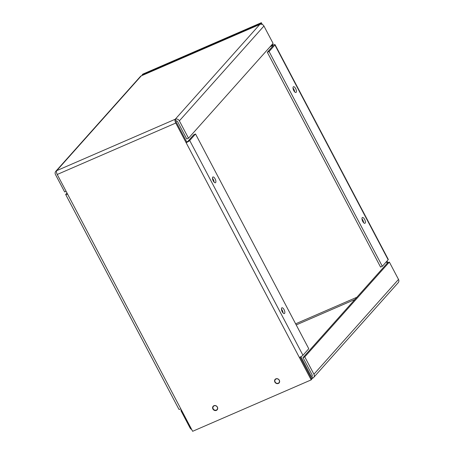 <?xml version="1.0" encoding="UTF-8"?>
<svg xmlns="http://www.w3.org/2000/svg" width="454" height="454" viewBox="0 0 454 454"><rect width="100%" height="100%" fill="white"/><g stroke="black" fill="none" stroke-linecap="round" stroke-linejoin="round"><path stroke-width="0.68" d="M186.736 142.006L187.945 141.262L193.767 134.742L195.532 133.975L189.71 140.496A3.178 0.533 152.2 0 1 186.123 142.692L186.736 142.006L176.379 122.364A1.073 0.437 -113.4 0 1 176.203 121.076L175.233 119.243A3.178 2.855 41.7 0 1 179.358 120.855L188.506 138.215L273.087 43.402L263.939 26.043A3.178 2.855 -138.3 0 0 259.819 24.431A3.178 1.288 -113.4 0 1 260.011 24.289A3.178 1.288 -113.4 0 1 260.375 24.255M195.532 133.975L308.771 348.751L302.954 355.278A3.178 0.533 -27.8 0 1 299.362 357.474L311.177 379.885L311.79 379.192L300.145 357.105M279.352 382.586A2.679 2.406 41.7 0 1 278.784 382.881M275.203 379.68A2.679 2.406 41.7 0 1 275.43 379.084M217.421 409.446A2.679 2.406 41.7 0 1 216.853 409.746M213.272 406.546A2.679 2.406 41.7 0 1 213.499 405.95M66.108 191.304L64.644 191.94L55.496 174.586A3.178 2.855 41.7 0 1 55.785 171.317A3.178 2.855 41.7 0 1 56.699 170.659A3.178 1.288 66.6 0 0 57.227 174.472L67.584 194.113A3.178 0.533 152.2 0 1 65.705 194.55L178.944 409.332A3.178 0.533 -27.8 0 0 180.823 408.889L192.638 431.3L311.177 379.885M299.362 357.474L175.766 123.051A3.178 1.288 -113.4 0 1 175.233 119.243L56.699 170.659L141.279 75.846A3.178 2.855 -138.3 0 0 140.371 76.505L55.785 171.317M275.856 378.846A2.679 2.406 41.7 0 1 279.079 382.96A2.679 2.406 41.7 0 1 275.084 379.396A2.679 2.406 41.7 0 1 275.856 378.846M213.925 405.711A2.679 2.406 41.7 0 1 217.154 409.826A2.679 2.406 41.7 0 1 213.153 406.262A2.679 2.406 41.7 0 1 213.925 405.711M281.446 309.174A3.138 1.271 -113.4 0 1 283.08 312.948M212.478 178.365A3.138 1.271 -113.4 0 1 214.118 182.139M65.705 194.55A3.178 0.533 152.2 0 1 65.853 194.227L66.976 192.961M188.506 138.215L186.742 138.975L177.593 121.621A1.073 0.965 -138.3 0 0 176.203 121.076M282.229 311.705A3.138 1.271 -113.4 0 1 281.9 307.795A3.138 1.271 -113.4 0 1 284.317 310.167A3.138 1.271 -113.4 0 1 284.397 313.555A3.138 1.271 -113.4 0 1 282.229 311.705M213.261 180.902A3.138 1.271 -113.4 0 1 212.932 176.992A3.138 1.271 -113.4 0 1 215.349 179.364A3.138 1.271 -113.4 0 1 215.429 182.752A3.138 1.271 -113.4 0 1 213.261 180.902M260.011 24.289L141.478 75.705A3.178 1.288 66.6 0 0 141.279 75.846L259.819 24.431L175.233 119.243M271.344 45.355L271.708 46.041L270.119 46.728M267.327 52.284L269.091 51.518L382.33 266.299L380.566 267.066L267.327 52.284L273.143 45.763L272.559 45.797L271.963 44.662L272.321 45.349L271.708 46.041M386.405 261.731L387.211 263.252M142.46 75.279L142.21 74.808L260.744 23.392L261.175 24.21M262.31 24.505L261.362 22.7L142.823 74.115L142.21 74.808M387.024 261.039L387.892 262.696M272.763 46.189L272.559 45.797L273.177 45.111L272.576 43.976M261.362 22.7L260.744 23.392M293.012 88.093A3.138 1.271 -113.4 0 1 293.869 89.336A3.138 1.271 -113.4 0 1 294.652 91.867M361.98 218.902A3.138 1.271 -113.4 0 1 362.831 220.139A3.138 1.271 -113.4 0 1 363.614 222.67M273.177 45.111A3.178 0.533 152.2 0 1 275.056 44.668A3.178 0.533 152.2 0 1 274.908 44.997L269.091 51.518M382.33 266.299L388.147 259.773A3.178 0.533 -27.8 0 0 388.295 259.45L275.056 44.668M300.911 356.702L310.945 375.736A1.073 0.437 66.6 0 0 311.688 376.366A1.073 0.437 66.6 0 0 311.75 376.315A1.073 0.965 -138.3 0 0 312.159 374.993L303.005 357.639L304.77 356.872L313.924 374.227A3.178 2.855 41.7 0 1 313.629 377.495A3.178 2.855 41.7 0 1 312.721 378.154A3.178 1.288 -113.4 0 1 312.522 378.296A3.178 1.288 -113.4 0 1 310.332 376.423L300.213 357.236L300.48 356.935M295.633 88.57A3.138 1.271 -113.4 0 1 295.963 92.474A3.138 1.271 -113.4 0 1 293.545 90.102A3.138 1.271 -113.4 0 1 293.466 86.72A3.138 1.271 -113.4 0 1 295.633 88.57M364.596 219.373A3.138 1.271 -113.4 0 1 364.931 223.283A3.138 1.271 -113.4 0 1 362.513 220.911A3.138 1.271 -113.4 0 1 362.434 217.523A3.138 1.271 -113.4 0 1 364.596 219.373M313.629 377.495L398.215 282.683A3.178 2.855 -138.3 0 0 398.504 279.414L389.356 262.06L304.77 356.872M191.69 429.495A3.178 2.855 41.7 0 1 190.061 427.957L180.913 410.598L181.424 410.024M389.356 262.06L387.591 262.826L303.005 357.639M275.357 379.487A2.418 2.174 41.7 0 1 278.966 382.705A2.418 2.174 41.7 0 1 275.391 382.37A2.418 2.174 41.7 0 1 275.357 379.487L275.896 378.88A2.418 2.174 41.7 0 1 275.975 378.801M279.579 382.013A2.418 2.174 41.7 0 1 279.505 382.098L278.966 382.705M213.425 406.347A2.418 2.174 41.7 0 1 217.035 409.57A2.418 2.174 41.7 0 1 213.459 409.236A2.418 2.174 41.7 0 1 213.425 406.347L213.965 405.745A2.418 2.174 41.7 0 1 214.044 405.66M217.648 408.878A2.418 2.174 41.7 0 1 217.574 408.963L217.035 409.57M312.244 375.764L311.75 376.315L312.721 378.154M180.913 410.598L181.577 410.314M67.584 194.113L180.823 408.889M175.766 123.051L57.227 174.472M302.954 355.278L189.71 140.496M179.358 120.855L263.939 26.043M356.872 297.262L295.628 323.827M354.892 299.481L296.212 324.933M274.908 44.997L388.147 259.773M398.504 279.414L313.924 374.227M312.522 378.296L311.54 378.721"/></g></svg>
